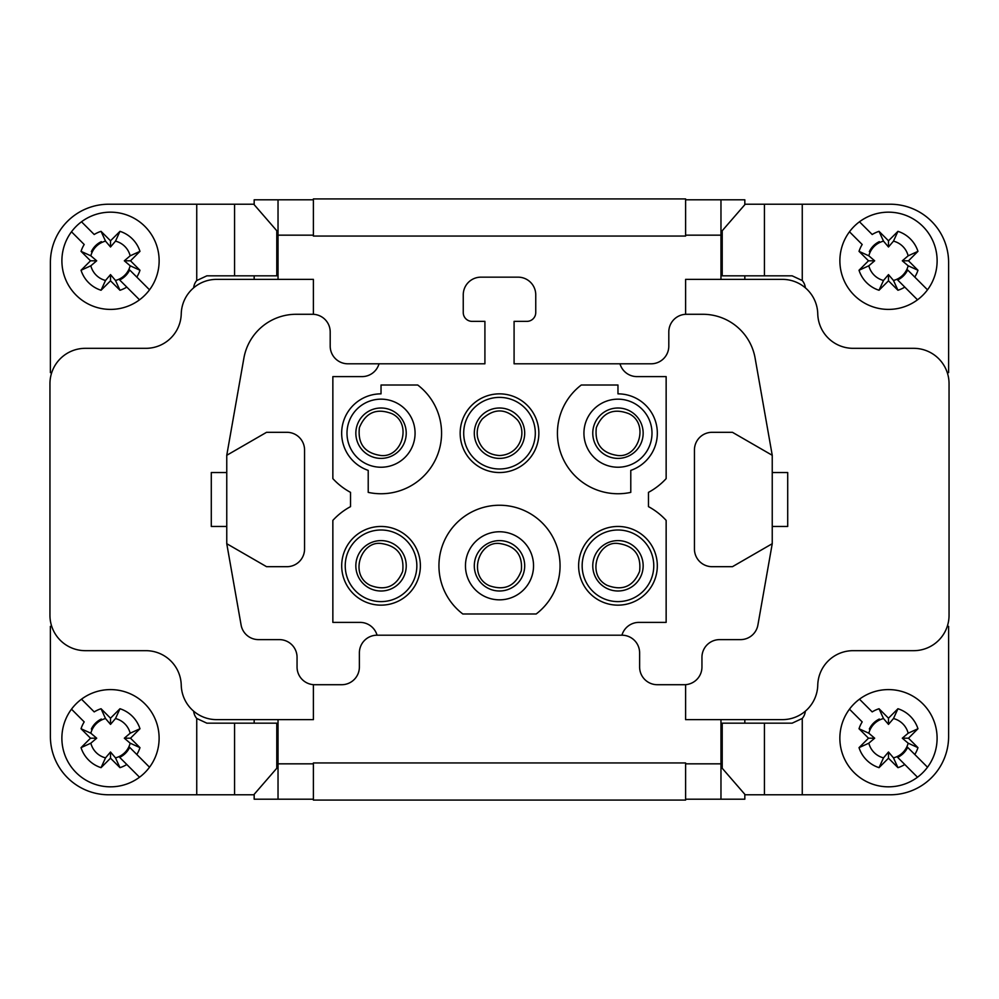 <?xml version="1.0" encoding="UTF-8"?>
<svg xmlns="http://www.w3.org/2000/svg" width="999" height="999" viewBox="0 0 999 999"><rect width="100%" height="100%" fill="white"/><g stroke="black" fill="none" stroke-linecap="round" stroke-linejoin="round"><path stroke-width="1.5" d="M805.331 711.201A13.262 13.262 0 0 1 802.259 718.456L792.132 723.176L722.215 723.176L722.215 768.256L745.229 794.779L890.259 794.779A58.354 58.354 0 0 0 948.613 736.425L948.613 626.361L947.277 626.361M947.277 372.639L948.613 372.639L948.613 262.575A58.354 58.354 0 0 0 890.259 204.221L764.435 204.221L764.435 275.824L792.132 275.824L802.259 280.544A13.262 13.262 0 0 1 805.331 287.799M764.435 275.824L722.215 275.824L722.215 230.744L745.229 204.221L764.435 204.221M744.829 794.317L744.829 799.2L685.601 799.2L685.601 800.087L313.399 800.087L313.399 799.2L254.171 799.2L254.171 794.317M278.034 799.2L278.034 763.835L313.399 763.835L313.399 762.949L685.601 762.949L685.601 763.835L720.966 763.835L720.966 799.2L685.601 799.2L685.601 763.835M720.966 199.8L720.966 235.165L685.601 235.165L685.601 236.051L313.399 236.051L313.399 199.8L278.034 199.8L313.399 199.8L313.399 198.913L685.601 198.913L685.601 199.8L744.829 199.8L744.829 204.683M193.669 287.799A13.262 13.262 0 0 1 196.741 280.544L206.868 275.824L276.785 275.824L276.785 230.744L253.771 204.221L108.741 204.221A58.354 58.354 0 0 0 50.387 262.575L50.387 372.639L51.723 372.639M51.723 626.361L50.387 626.361L50.387 736.425A58.354 58.354 0 0 0 108.741 794.779L234.565 794.779L234.565 723.176L206.868 723.176L196.741 718.456A13.262 13.262 0 0 1 193.669 711.201M234.565 723.176L276.785 723.176L276.785 768.256L253.771 794.779L234.565 794.779M105.519 241.134L110.514 246.99L115.497 241.134L119.967 231.343A30.944 30.944 0 0 1 139.972 251.348L130.17 255.819L124.326 260.801L130.17 265.784L139.972 270.254A30.944 30.944 0 0 1 136.813 277.098L149.525 289.822A48.626 48.626 0 0 0 81.493 221.778L94.206 234.503A30.944 30.944 0 0 1 101.049 231.343L105.519 241.134A20.28 20.28 0 0 0 90.847 255.819L81.044 251.348A30.944 30.944 0 0 1 84.203 244.505L71.491 231.78A48.626 48.626 0 0 0 139.523 299.812L119.668 279.97A21.241 21.241 0 0 0 129.67 269.967L136.813 277.098L129.67 269.967M149.525 289.822A48.626 48.626 0 0 1 139.523 299.812M71.491 231.78A48.626 48.626 0 0 1 81.493 221.778M101.349 241.633A21.241 21.241 0 0 0 91.346 251.636M130.17 255.819A20.28 20.28 0 0 0 115.497 241.134M119.668 279.97L126.811 287.1A30.944 30.944 0 0 1 119.967 290.259L115.497 280.457A20.28 20.28 0 0 0 130.17 265.784M115.497 280.457L110.514 274.613L105.519 280.457L101.049 290.259A30.944 30.944 0 0 1 81.044 270.254L90.509 260.801L81.044 251.348M81.044 270.254L90.847 265.784A20.28 20.28 77.2 0 0 105.519 280.457M90.847 265.784L96.691 260.801L90.847 255.819M96.691 260.801L90.509 260.801M119.967 290.259L110.514 280.806L101.049 290.259M110.514 280.806L110.514 274.613M124.326 260.801L130.507 260.801L139.972 270.254M139.972 251.348L130.507 260.801M101.049 231.343L110.514 240.796L119.967 231.343M110.514 240.796L110.514 246.99M105.519 718.543L110.514 724.387L115.497 718.543L119.967 708.741A30.944 30.944 0 0 1 139.972 728.746L130.17 733.216L124.326 738.199L130.17 743.181L139.972 747.652A30.944 30.944 0 0 1 136.813 754.495L149.525 767.22A48.626 48.626 0 0 0 81.493 699.188L94.206 711.9A30.944 30.944 0 0 1 101.049 708.741L105.519 718.543A20.28 20.28 0 0 0 90.847 733.216L81.044 728.746A30.944 30.944 0 0 1 84.203 721.902L71.491 709.178A48.626 48.626 0 0 0 139.523 777.222L119.668 757.367A21.241 21.241 0 0 0 129.67 747.364L136.813 754.495L129.67 747.364M149.525 767.22A48.626 48.626 0 0 1 139.523 777.222M71.491 709.178A48.626 48.626 0 0 1 81.493 699.188M101.349 719.03A21.241 21.241 0 0 0 91.346 729.033M130.17 733.216A20.28 20.28 0 0 0 115.497 718.543M119.668 757.367L126.811 764.497A30.944 30.944 0 0 1 119.967 767.657L115.497 757.866A20.28 20.28 0 0 0 130.17 743.181M115.497 757.866L110.514 752.01L105.519 757.866L101.049 767.657A30.944 30.944 0 0 1 81.044 747.652L90.509 738.199L81.044 728.746M81.044 747.652L90.847 743.181A20.28 20.28 77.2 0 0 105.519 757.866M90.847 743.181L96.691 738.199L90.847 733.216M96.691 738.199L90.509 738.199M119.967 767.657L110.514 758.204L101.049 767.657M110.514 758.204L110.514 752.01M124.326 738.199L130.507 738.199L139.972 747.652M139.972 728.746L130.507 738.199M101.049 708.741L110.514 718.194L119.967 708.741M110.514 718.194L110.514 724.387M883.503 241.134L888.486 246.99L893.481 241.134L897.951 231.343A30.944 30.944 0 0 1 917.956 251.348L908.153 255.819L902.309 260.801L908.153 265.784L917.956 270.254A30.944 30.944 0 0 1 914.797 277.098L927.509 289.822A48.626 48.626 0 0 0 859.477 221.778L872.189 234.503A30.944 30.944 0 0 1 879.033 231.343L883.503 241.134A20.28 20.28 0 0 0 868.83 255.819L859.028 251.348A30.944 30.944 0 0 1 862.187 244.505L849.475 231.78A48.626 48.626 0 0 0 917.507 299.812L897.651 279.97A21.241 21.241 0 0 0 907.654 269.967L914.797 277.098L907.654 269.967M927.509 289.822A48.626 48.626 0 0 1 917.507 299.812M849.475 231.78A48.626 48.626 0 0 1 859.477 221.778M879.332 241.633A21.241 21.241 0 0 0 869.33 251.636M908.153 255.819A20.28 20.28 0 0 0 893.481 241.134M897.651 279.97L904.794 287.1A30.944 30.944 0 0 1 897.951 290.259L893.481 280.457A20.28 20.28 0 0 0 908.153 265.784M893.481 280.457L888.486 274.613L883.503 280.457L879.033 290.259A30.944 30.944 0 0 1 859.028 270.254L868.493 260.801L859.028 251.348M859.028 270.254L868.83 265.784A20.28 20.28 77.2 0 0 883.503 280.457M868.83 265.784L874.674 260.801L868.83 255.819M874.674 260.801L868.493 260.801M897.951 290.259L888.486 280.806L879.033 290.259M888.486 280.806L888.486 274.613M902.309 260.801L908.491 260.801L917.956 270.254M917.956 251.348L908.491 260.801M879.033 231.343L888.486 240.796L897.951 231.343M888.486 240.796L888.486 246.99M883.503 718.543L888.486 724.387L893.481 718.543L897.951 708.741A30.944 30.944 0 0 1 917.956 728.746L908.153 733.216L902.309 738.199L908.153 743.181L917.956 747.652A30.944 30.944 0 0 1 914.797 754.495L927.509 767.22A48.626 48.626 0 0 0 859.477 699.188L872.189 711.9A30.944 30.944 0 0 1 879.033 708.741L883.503 718.543A20.28 20.28 0 0 0 868.83 733.216L859.028 728.746A30.944 30.944 0 0 1 862.187 721.902L849.475 709.178A48.626 48.626 0 0 0 917.507 777.222L897.651 757.367A21.241 21.241 0 0 0 907.654 747.364L914.797 754.495L907.654 747.364M927.509 767.22A48.626 48.626 0 0 1 917.507 777.222M849.475 709.178A48.626 48.626 0 0 1 859.477 699.188M879.332 719.03A21.241 21.241 0 0 0 869.33 729.033M908.153 733.216A20.28 20.28 0 0 0 893.481 718.543M897.651 757.367L904.794 764.497A30.944 30.944 0 0 1 897.951 767.657L893.481 757.866A20.28 20.28 0 0 0 908.153 743.181M893.481 757.866L888.486 752.01L883.503 757.866L879.033 767.657A30.944 30.944 0 0 1 859.028 747.652L868.493 738.199L859.028 728.746M859.028 747.652L868.83 743.181A20.28 20.28 77.2 0 0 883.503 757.866M868.83 743.181L874.674 738.199L868.83 733.216M874.674 738.199L868.493 738.199M897.951 767.657L888.486 758.204L879.033 767.657M888.486 758.204L888.486 752.01M902.309 738.199L908.491 738.199L917.956 747.652M917.956 728.746L908.491 738.199M879.033 708.741L888.486 718.194L897.951 708.741M888.486 718.194L888.486 724.387M685.601 684.665L685.601 719.63L782.404 719.63A35.365 35.365 0 0 0 817.756 685.152A35.365 35.365 0 0 1 853.109 650.674L913.685 650.674A35.365 35.365 0 0 0 949.05 615.309L949.05 383.691A35.365 35.365 0 0 0 913.685 348.326L853.109 348.326A35.365 35.365 0 0 1 817.756 313.848A35.365 35.365 0 0 0 782.404 279.37L685.601 279.37L685.601 314.31M313.399 314.31L313.399 279.37L216.596 279.37A35.365 35.365 0 0 0 181.244 313.848A35.365 35.365 0 0 1 145.891 348.326L85.315 348.326A35.365 35.365 0 0 0 49.95 383.691L49.95 615.309A35.365 35.365 0 0 0 85.315 650.674L145.891 650.674A35.365 35.365 0 0 1 181.244 685.152A35.365 35.365 0 0 0 216.596 719.63L313.399 719.63L313.399 684.665M744.829 275.824L744.829 279.37M720.966 235.165L720.966 279.37M685.601 235.165L685.601 199.8M254.171 204.683L254.171 199.8L278.034 199.8L278.034 279.37M254.171 279.37L254.171 275.824M314.735 684.715A17.682 17.682 0 0 1 297.053 667.032L297.053 657.305A17.682 17.682 0 0 0 279.37 639.622L258.516 639.622A17.682 17.682 0 0 1 241.096 625.012L226.761 543.706L266.571 566.695L286.875 566.695A17.682 17.682 0 0 0 304.558 549.013L304.558 449.987A17.682 17.682 0 0 0 286.875 432.305L266.571 432.305L226.761 455.294L243.893 358.117A53.047 53.047 0 0 1 296.141 314.285L312.525 314.285A17.682 17.682 0 0 1 330.194 331.968L330.194 346.116A17.682 17.682 0 0 0 347.877 363.798L379.021 363.798A17.682 17.682 0 0 1 362.025 376.611L332.854 376.611L332.854 478.621A67.195 67.195 0 0 0 350.537 492.37L350.537 506.63A67.195 67.195 0 0 0 332.854 520.379L332.854 622.389L360.052 622.389A17.682 17.682 0 0 1 377.06 635.202A17.682 17.682 0 0 0 359.378 652.884L359.378 667.032A17.682 17.682 0 0 1 341.695 684.715L314.735 684.715M377.06 635.202L621.94 635.202A17.682 17.682 0 0 1 639.622 652.884L639.622 667.032A17.682 17.682 0 0 0 657.305 684.715L684.265 684.715A17.682 17.682 0 0 0 701.947 667.032L701.947 657.305A17.682 17.682 0 0 1 719.63 639.622L740.484 639.622A17.682 17.682 0 0 0 757.904 625.012L772.239 543.706L772.239 455.294L755.107 358.117A53.047 53.047 0 0 0 702.859 314.285L686.475 314.285A17.682 17.682 0 0 0 668.806 331.968L668.806 346.116A17.682 17.682 0 0 1 651.123 363.798L619.979 363.798A17.682 17.682 0 0 0 636.975 376.611L666.146 376.611L666.146 478.621A67.195 67.195 0 0 1 648.463 492.37L648.463 506.63A67.195 67.195 0 0 1 666.146 520.379L666.146 622.389L638.948 622.389A17.682 17.682 0 0 0 621.94 635.202M254.171 723.176L254.171 719.63M278.034 763.835L278.034 719.63M313.399 763.835L313.399 799.2M744.829 719.63L744.829 723.176M720.966 719.63L720.966 763.835M772.239 455.294L732.429 432.305L712.125 432.305A17.682 17.682 0 0 0 694.442 449.987L694.442 549.013A17.682 17.682 0 0 0 712.125 566.695L732.429 566.695L772.239 543.706M226.761 455.294L226.761 543.706M619.979 363.798L514.085 363.798L514.085 321.366L526.91 321.366A8.841 8.841 0 0 0 535.751 312.525L535.751 294.842A17.682 17.682 0 0 0 518.069 277.16L480.931 277.16A17.682 17.682 0 0 0 463.249 294.842L463.249 312.525A8.841 8.841 0 0 0 472.09 321.366L484.915 321.366L484.915 363.798L379.021 363.798M341.695 565.809A39.336 39.336 0 0 1 400.699 531.73A39.336 39.336 0 0 1 400.699 599.875A39.336 39.336 0 0 1 341.695 565.809M578.621 565.809A39.336 39.336 0 0 0 637.637 599.875A39.336 39.336 0 0 0 637.637 531.73A39.336 39.336 0 0 0 578.621 565.809M462.812 613.985L536.188 613.985A60.564 60.564 0 0 0 544.205 524.95A60.564 60.564 0 0 0 454.795 524.95A60.564 60.564 0 0 0 462.812 613.985M617.969 385.015L581.281 385.015A60.564 60.564 0 0 0 630.781 492.382L630.781 470.392A39.336 39.336 0 0 0 617.969 393.856L617.969 385.015M368.219 470.392L368.219 492.382A60.564 60.564 0 0 0 417.719 385.015L381.031 385.015L381.031 393.856A39.336 39.336 0 0 0 368.219 470.392M460.164 433.191A39.336 39.336 0 0 0 519.168 467.27A39.336 39.336 0 0 0 519.168 399.125A39.336 39.336 0 0 0 460.164 433.191M381.031 529.994A35.802 35.802 0 0 0 345.229 565.809A35.802 35.802 0 0 0 381.031 601.61A35.802 35.802 0 0 0 416.845 565.809A35.802 35.802 0 0 0 381.031 529.994M381.031 540.609A25.2 25.2 0 0 0 359.215 578.409A25.2 25.2 0 0 0 402.859 578.409A25.2 25.2 0 0 0 381.031 540.609M463.698 433.191A35.802 35.802 0 0 1 517.407 402.185A35.802 35.802 0 0 1 517.407 464.198A35.802 35.802 0 0 1 463.698 433.191M474.3 433.191A25.2 25.2 0 0 0 499.5 458.391A25.2 25.2 0 0 0 524.7 433.191A25.2 25.2 0 0 0 499.5 408.004A25.2 25.2 0 0 0 474.3 433.191M582.155 565.809A35.802 35.802 0 0 1 617.969 529.994A35.802 35.802 0 0 1 653.771 565.809A35.802 35.802 0 0 1 617.969 601.61A35.802 35.802 0 0 1 582.155 565.809M643.156 565.809A25.2 25.2 0 0 0 617.969 540.609A25.2 25.2 0 0 0 592.769 565.809A25.2 25.2 0 0 0 617.969 590.996A25.2 25.2 0 0 0 643.156 565.809M415.072 433.191A34.041 34.041 0 0 1 364.011 462.674A34.041 34.041 0 0 1 364.011 403.721A34.041 34.041 0 0 1 415.072 433.191M406.231 433.191A25.2 25.2 0 0 0 381.031 408.004A25.2 25.2 0 0 0 355.844 433.191A25.2 25.2 0 0 0 381.031 458.391A25.2 25.2 0 0 0 406.231 433.191M533.541 565.809A34.041 34.041 0 0 1 482.48 595.279A34.041 34.041 0 0 1 482.48 536.326A34.041 34.041 0 0 1 533.541 565.809M524.7 565.809A25.2 25.2 0 0 0 499.5 540.609A25.2 25.2 0 0 0 474.3 565.809A25.2 25.2 0 0 0 499.5 590.996A25.2 25.2 0 0 0 524.7 565.809M651.997 433.191A34.041 34.041 0 0 1 600.948 462.674A34.041 34.041 0 0 1 600.948 403.721A34.041 34.041 0 0 1 651.997 433.191M643.156 433.191A25.2 25.2 0 0 0 617.969 408.004A25.2 25.2 0 0 0 592.769 433.191A25.2 25.2 0 0 0 617.969 458.391A25.2 25.2 0 0 0 643.156 433.191M772.239 526.461L787.712 526.461L787.712 472.539L772.239 472.539M226.761 472.539L211.288 472.539L211.288 526.461L226.761 526.461M802.259 718.456L802.259 794.779M802.259 204.221L802.259 280.544M764.435 723.176L764.435 794.779M196.741 280.544L196.741 204.221M234.565 275.824L234.565 204.221M196.741 794.779L196.741 718.456M313.399 235.165L278.034 235.165M381.031 455.532C364.81 453.234 357.592 443.931 359.403 427.634C365.671 412.5 376.461 407.817 391.795 413.623C412.375 423.027 402.322 457.742 381.031 455.532M381.031 543.468C397.265 545.766 404.47 555.069 402.672 571.366C396.403 586.5 385.602 591.183 370.279 585.377C348.863 574.862 361.051 540.746 381.031 543.468M499.5 455.532C487.849 454.72 480.544 448.663 477.559 437.375C476.398 430.532 477.972 424.4 482.292 418.956C494.405 407.917 506.168 408.291 517.569 420.067C527.397 432.355 520.042 454.757 499.5 455.532M499.5 543.468C515.609 545.904 522.877 554.969 521.303 570.679C515.509 586.013 504.87 591.021 489.36 585.701C467.732 576.011 478.371 541.171 499.5 543.468M617.969 455.532C601.735 453.234 594.53 443.931 596.328 427.634C602.597 412.5 613.398 407.817 628.721 413.623C649.3 423.027 639.248 457.742 617.969 455.532M617.969 543.468C634.19 545.766 641.408 555.069 639.597 571.366C633.329 586.5 622.539 591.183 607.205 585.377C585.801 574.862 597.976 540.746 617.969 543.468"/></g></svg>
